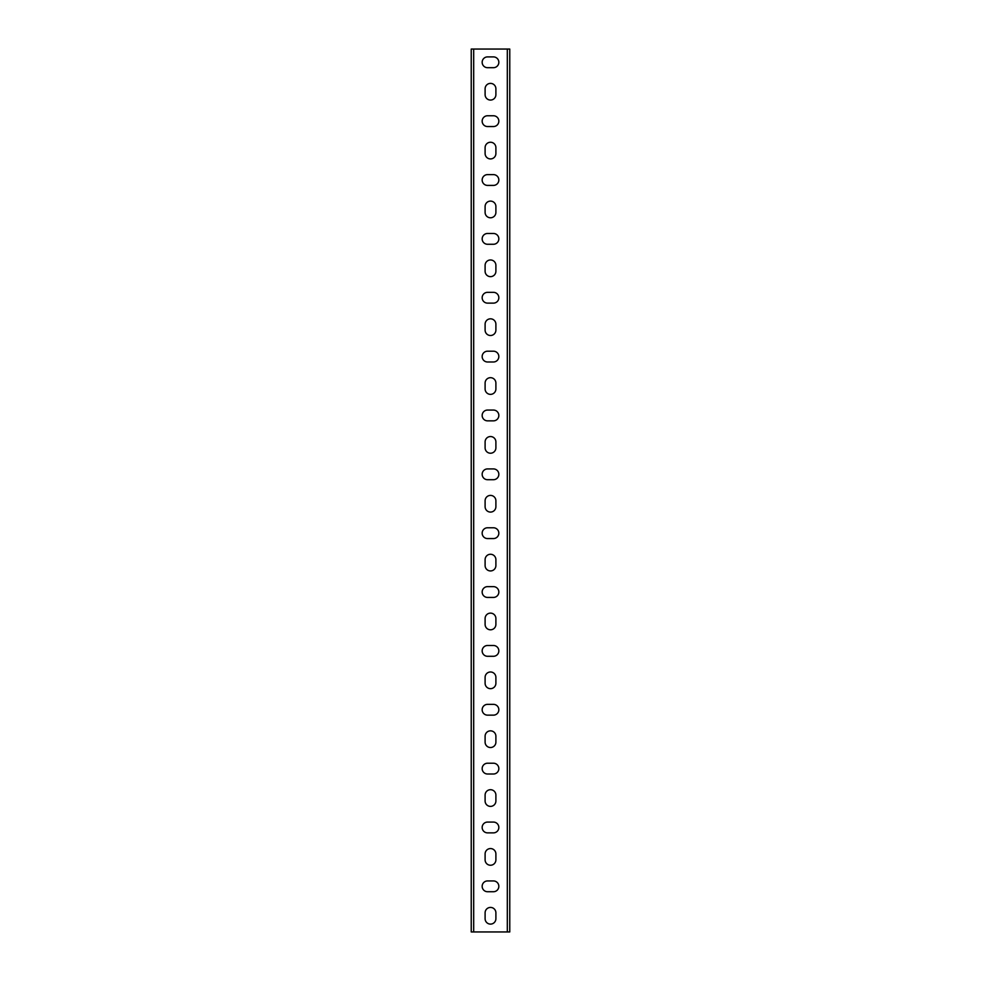 <?xml version="1.0" encoding="UTF-8"?>
<svg xmlns="http://www.w3.org/2000/svg" width="981" height="981" viewBox="0 0 981 981"><rect width="100%" height="100%" fill="white"/><g stroke="black" fill="none" stroke-linecap="round" stroke-linejoin="round"><path stroke-width="1.47" d="M473.688 931.95L471.236 931.95L471.236 49.05L473.688 49.05L473.688 931.95L507.312 931.95L507.312 49.05L473.688 49.05M507.312 49.05L509.764 49.05L509.764 931.95L507.312 931.95M485.105 88.781A5.396 5.396 0 0 1 490.5 83.385A5.396 5.396 0 0 1 495.895 88.781L495.895 94.667A5.396 5.396 0 0 1 490.5 100.062A5.396 5.396 0 0 1 485.105 94.667L485.105 88.781M485.105 147.641A5.396 5.396 0 0 1 490.5 142.245A5.396 5.396 0 0 1 495.895 147.641L495.895 153.526A5.396 5.396 0 0 1 490.5 158.922A5.396 5.396 0 0 1 485.105 153.526L485.105 147.641M485.105 206.501A5.396 5.396 0 0 1 490.5 201.105A5.396 5.396 0 0 1 495.895 206.501L495.895 212.386A5.396 5.396 0 0 1 490.5 217.782A5.396 5.396 0 0 1 485.105 212.386L485.105 206.501M485.105 265.361A5.396 5.396 0 0 1 490.5 259.965A5.396 5.396 0 0 1 495.895 265.361L495.895 271.247A5.396 5.396 0 0 1 490.5 276.642A5.396 5.396 0 0 1 485.105 271.247L485.105 265.361M485.105 324.221A5.396 5.396 0 0 1 490.5 318.825A5.396 5.396 0 0 1 495.895 324.221L495.895 330.106A5.396 5.396 0 0 1 490.5 335.502A5.396 5.396 0 0 1 485.105 330.106L485.105 324.221M485.105 383.08A5.396 5.396 0 0 1 490.5 377.685A5.396 5.396 0 0 1 495.895 383.08L495.895 388.966A5.396 5.396 0 0 1 490.5 394.362A5.396 5.396 0 0 1 485.105 388.966L485.105 383.08M485.105 441.94A5.396 5.396 0 0 1 490.5 436.545A5.396 5.396 0 0 1 495.895 441.94L495.895 447.827A5.396 5.396 0 0 1 490.5 453.222A5.396 5.396 0 0 1 485.105 447.827L485.105 441.94M485.105 500.8A5.396 5.396 0 0 1 490.5 495.405A5.396 5.396 0 0 1 495.895 500.8L495.895 506.687A5.396 5.396 0 0 1 490.5 512.082A5.396 5.396 0 0 1 485.105 506.687L485.105 500.8M485.105 559.66A5.396 5.396 0 0 1 490.5 554.265A5.396 5.396 0 0 1 495.895 559.66L495.895 565.547A5.396 5.396 0 0 1 490.5 570.942A5.396 5.396 0 0 1 485.105 565.547L485.105 559.66M485.105 618.52A5.396 5.396 0 0 1 490.5 613.125A5.396 5.396 0 0 1 495.895 618.52L495.895 624.407A5.396 5.396 0 0 1 490.5 629.802A5.396 5.396 0 0 1 485.105 624.407L485.105 618.52M485.105 677.38A5.396 5.396 0 0 1 490.5 671.985A5.396 5.396 0 0 1 495.895 677.38L495.895 683.267A5.396 5.396 0 0 1 490.5 688.662A5.396 5.396 0 0 1 485.105 683.267L485.105 677.38M485.105 736.24A5.396 5.396 0 0 1 490.5 730.845A5.396 5.396 0 0 1 495.895 736.24L495.895 742.127A5.396 5.396 0 0 1 490.5 747.522A5.396 5.396 0 0 1 485.105 742.127L485.105 736.24M485.105 795.101A5.396 5.396 0 0 1 490.5 789.705A5.396 5.396 0 0 1 495.895 795.101L495.895 800.987A5.396 5.396 0 0 1 490.5 806.382A5.396 5.396 0 0 1 485.105 800.987L485.105 795.101M485.105 853.961A5.396 5.396 0 0 1 490.5 848.565A5.396 5.396 0 0 1 495.895 853.961L495.895 859.847A5.396 5.396 0 0 1 490.5 865.242A5.396 5.396 0 0 1 485.105 859.847L485.105 853.961M485.105 912.821A5.396 5.396 0 0 1 490.5 907.425A5.396 5.396 0 0 1 495.895 912.821L495.895 918.707A5.396 5.396 0 0 1 490.5 924.102A5.396 5.396 0 0 1 485.105 918.707L485.105 912.821M493.443 880.938A5.396 5.396 0 0 1 498.839 886.333A5.396 5.396 0 0 1 493.443 891.729L487.557 891.729A5.396 5.396 0 0 1 482.161 886.333A5.396 5.396 0 0 1 487.557 880.938L493.443 880.938M493.443 822.078A5.396 5.396 0 0 1 498.839 827.473A5.396 5.396 0 0 1 493.443 832.869L487.557 832.869A5.396 5.396 0 0 1 482.161 827.473A5.396 5.396 0 0 1 487.557 822.078L493.443 822.078M493.443 763.218A5.396 5.396 0 0 1 498.839 768.613A5.396 5.396 0 0 1 493.443 774.009L487.557 774.009A5.396 5.396 0 0 1 482.161 768.613A5.396 5.396 0 0 1 487.557 763.218L493.443 763.218M493.443 704.358A5.396 5.396 0 0 1 498.839 709.754A5.396 5.396 0 0 1 493.443 715.149L487.557 715.149A5.396 5.396 0 0 1 482.161 709.754A5.396 5.396 0 0 1 487.557 704.358L493.443 704.358M493.443 645.498A5.396 5.396 0 0 1 498.839 650.894A5.396 5.396 0 0 1 493.443 656.289L487.557 656.289A5.396 5.396 0 0 1 482.161 650.894A5.396 5.396 0 0 1 487.557 645.498L493.443 645.498M493.443 586.638A5.396 5.396 0 0 1 498.839 592.034A5.396 5.396 0 0 1 493.443 597.429L487.557 597.429A5.396 5.396 0 0 1 482.161 592.034A5.396 5.396 0 0 1 487.557 586.638L493.443 586.638M493.443 527.778A5.396 5.396 0 0 1 498.839 533.173A5.396 5.396 0 0 1 493.443 538.569L487.557 538.569A5.396 5.396 0 0 1 482.161 533.173A5.396 5.396 0 0 1 487.557 527.778L493.443 527.778M493.443 468.918A5.396 5.396 0 0 1 498.839 474.314A5.396 5.396 0 0 1 493.443 479.709L487.557 479.709A5.396 5.396 0 0 1 482.161 474.314A5.396 5.396 0 0 1 487.557 468.918L493.443 468.918M493.443 410.058A5.396 5.396 0 0 1 498.839 415.454A5.396 5.396 0 0 1 493.443 420.849L487.557 420.849A5.396 5.396 0 0 1 482.161 415.454A5.396 5.396 0 0 1 487.557 410.058L493.443 410.058M493.443 351.198A5.396 5.396 0 0 1 498.839 356.594A5.396 5.396 0 0 1 493.443 361.989L487.557 361.989A5.396 5.396 0 0 1 482.161 356.594A5.396 5.396 0 0 1 487.557 351.198L493.443 351.198M493.443 292.338A5.396 5.396 0 0 1 498.839 297.734A5.396 5.396 0 0 1 493.443 303.129L487.557 303.129A5.396 5.396 0 0 1 482.161 297.734A5.396 5.396 0 0 1 487.557 292.338L493.443 292.338M493.443 233.478A5.396 5.396 0 0 1 498.839 238.874A5.396 5.396 0 0 1 493.443 244.269L487.557 244.269A5.396 5.396 0 0 1 482.161 238.874A5.396 5.396 0 0 1 487.557 233.478L493.443 233.478M493.443 174.618A5.396 5.396 0 0 1 498.839 180.014A5.396 5.396 0 0 1 493.443 185.409L487.557 185.409A5.396 5.396 0 0 1 482.161 180.014A5.396 5.396 0 0 1 487.557 174.618L493.443 174.618M493.443 115.758A5.396 5.396 0 0 1 498.839 121.154A5.396 5.396 0 0 1 493.443 126.549L487.557 126.549A5.396 5.396 0 0 1 482.161 121.154A5.396 5.396 0 0 1 487.557 115.758L493.443 115.758M493.443 56.898A5.396 5.396 0 0 1 498.839 62.294A5.396 5.396 0 0 1 493.443 67.689L487.557 67.689A5.396 5.396 0 0 1 482.161 62.294A5.396 5.396 0 0 1 487.557 56.898L493.443 56.898"/></g></svg>
